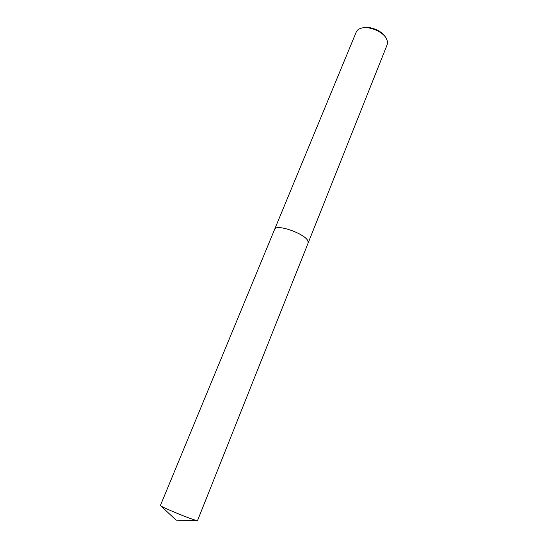 <?xml version="1.0" encoding="UTF-8"?>
<svg xmlns="http://www.w3.org/2000/svg" width="548" height="548" viewBox="0 0 548 548"><rect width="100%" height="100%" fill="white"/><g stroke="black" fill="none" stroke-linecap="round" stroke-linejoin="round"><path stroke-width="0.82" d="M308.147 243.004L387.217 44.593L387.491 41.415L386.189 38.175C382.34 31.366 368.962 25.934 361.454 28.133C358.789 28.845 357.056 30.14 356.248 32.017L274.61 229.386M308.161 242.97L307.901 240.921C304.948 233.551 275.843 223.481 274.623 229.352L160.413 505.462L160.886 505.927C163.914 508.181 191.177 519.319 196.396 520.436L197.547 520.538L308.161 242.97L307.901 240.921C304.948 233.551 275.843 223.481 274.623 229.352M385.429 37.059L385.271 36.832C381.805 30.709 369.811 25.838 363.05 27.811L362.783 27.866M160.886 505.927L176.086 520.127L196.876 520.538"/></g></svg>
